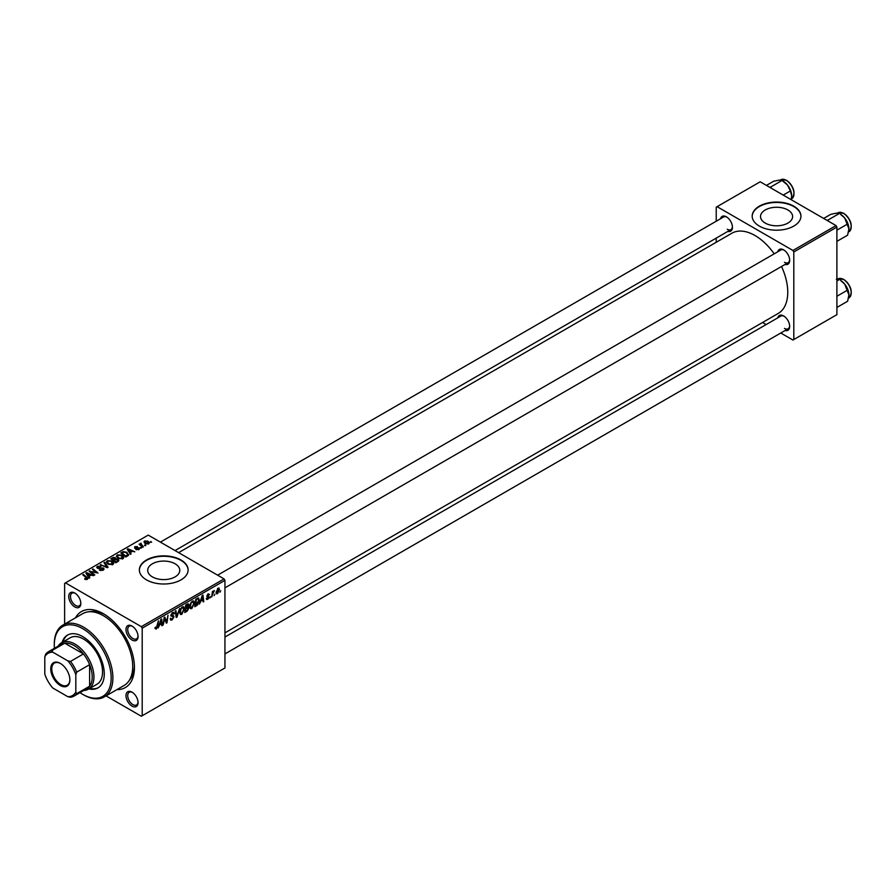 <?xml version="1.0" encoding="UTF-8"?>
<svg xmlns="http://www.w3.org/2000/svg" width="896" height="896" viewBox="0 0 896 896"><rect width="100%" height="100%" fill="white"/><g stroke="black" fill="none" stroke-linecap="round" stroke-linejoin="round"><path stroke-width="1.34" d="M787.909 209.978A16.038 9.262 0 0 0 770.426 207.973A16.038 9.262 0 0 0 760.525 216.53A16.038 9.262 0 0 0 765.218 223.082A16.038 9.262 0 0 0 782.701 225.086A16.038 9.262 0 0 0 792.602 216.53A16.038 9.262 0 0 0 787.909 209.978M793.8 206.181A24.382 14.078 0 0 0 767.234 203.123A24.382 14.078 0 0 0 752.181 216.126A24.382 14.078 0 0 0 759.326 226.083A24.382 14.078 0 0 0 785.893 229.13A24.382 14.078 0 0 0 800.946 216.126A24.382 14.078 0 0 0 793.8 206.181M800.934 216.328A24.382 14.078 0 0 0 793.8 206.573A24.382 14.078 0 0 0 767.39 203.493A24.382 14.078 0 0 0 752.192 216.328M152.398 576.89A16.038 9.262 180 0 1 147.706 570.338A16.038 9.262 180 0 1 157.606 561.781A16.038 9.262 180 0 1 175.09 563.786A16.038 9.262 180 0 1 179.782 570.338A16.038 9.262 180 0 1 169.882 578.894A16.038 9.262 180 0 1 152.398 576.89M180.981 559.989A24.382 14.078 0 0 0 154.414 556.931A24.382 14.078 0 0 0 139.362 569.934A24.382 14.078 0 0 0 146.507 579.891A24.382 14.078 0 0 0 173.074 582.938A24.382 14.078 0 0 0 188.126 569.934A24.382 14.078 0 0 0 180.981 559.989M188.115 570.136A24.382 14.078 0 0 0 180.981 560.381A24.382 14.078 0 0 0 154.571 557.301A24.382 14.078 0 0 0 139.373 570.136M132.026 706.093A8.534 4.928 60 0 1 125.989 695.643A8.534 4.928 60 0 1 132.026 692.16L132.026 692.16A8.534 4.928 60 0 1 138.062 702.61A8.534 4.928 60 0 1 132.026 706.093M132.474 692.429A7.314 4.222 -120 0 0 129.226 692.294A7.314 4.222 -120 0 0 128.106 698.152A7.314 4.222 -120 0 0 132.888 704.592A7.314 4.222 -120 0 0 136.539 704.962A7.314 4.222 -120 0 0 138.04 702.083M74.794 606.962A8.534 4.928 60 0 1 68.757 596.512A8.534 4.928 60 0 1 74.794 593.029L74.794 593.029A8.534 4.928 60 0 1 80.83 603.478A8.534 4.928 60 0 1 74.794 606.962M75.242 593.309A7.314 4.222 -120 0 0 72.005 593.163A7.314 4.222 -120 0 0 70.874 599.021A7.314 4.222 -120 0 0 75.656 605.472A7.314 4.222 -120 0 0 79.318 605.83A7.314 4.222 -120 0 0 80.808 602.952M132.026 640.002A8.534 4.928 60 0 1 125.989 629.552A8.534 4.928 60 0 1 132.026 626.069L132.026 626.069A8.534 4.928 60 0 1 138.062 636.518A8.534 4.928 60 0 1 132.026 640.002M132.474 626.349A7.314 4.222 -120 0 0 129.226 626.203A7.314 4.222 -120 0 0 128.106 632.072A7.314 4.222 -120 0 0 132.888 638.512A7.314 4.222 -120 0 0 136.539 638.87A7.314 4.222 -120 0 0 138.04 635.992M777.773 251.776A8.534 4.928 60 0 1 783.63 249.872L783.63 249.872A8.534 4.928 60 0 1 789.667 260.322A8.534 4.928 60 0 1 785.086 264.443M784.078 250.152A7.314 4.222 -120 0 0 780.83 250.006L217.627 575.176M720.541 218.725A8.534 4.928 60 0 1 726.398 216.832L726.398 216.832A8.534 4.928 60 0 1 732.435 227.282A8.534 4.928 60 0 1 727.854 231.392M726.846 217.101A7.314 4.222 -120 0 0 723.61 216.966L160.395 542.125M777.773 317.856A8.534 4.928 60 0 1 783.63 315.952L783.63 315.952A8.534 4.928 60 0 1 789.667 326.402A8.534 4.928 60 0 1 785.086 330.523M784.078 316.232A7.314 4.222 -120 0 0 780.83 316.086L224.941 637.034M75.477 617.826A43.882 25.334 60 0 1 103.41 613.726L103.41 613.726A43.882 25.334 60 0 1 134.434 667.475A43.882 25.334 60 0 1 116.917 689.618M104.731 614.522A40.219 23.229 -120 0 0 89.712 611.733M224.941 632.878L778.176 313.477A46.323 26.746 -120 0 0 781.536 266.493M774.222 253.826A46.323 26.746 -120 0 0 755.014 235.536A46.323 26.746 -120 0 0 731.853 233.24L178.618 552.653M224.078 578.894L224.941 580.384L142.195 628.163L141.333 626.662L224.078 578.894L148.232 535.102L64.624 583.374L64.624 624.098M142.195 628.163L142.195 715.747L141.333 716.24L106.064 695.878M194.454 602.986L191.834 608.552L190.534 608.709L189.762 606.738L190.579 603.176L192.371 601.093L193.726 600.958L194.454 602.986L193.771 602.594M200.816 601.373L199.394 604.094L202.194 595.515L202.955 595.067L203.784 601.563L203.157 601.922L202.955 600.141L200.368 601.115M154.974 628.41L156.206 629.126L155.019 627.637L155.658 627.178L156.24 628.286L158.424 620.782L157.674 626.315L156.206 629.126L154.963 628.298M155.131 627.547L156.24 628.286M172.816 615.53L174.003 616.795L172.11 619.931L170.744 620.178L170.251 618.654L170.878 618.206L171.035 619.147L172.155 619.091L173.376 617.221L170.878 615.35L172.558 612.528L173.813 612.338L174.317 613.682L172.547 613.357L171.506 614.947L173.589 615.664M170.251 618.688L172.155 619.091M173.219 616.706L170.901 615.709M171.125 616.202L170.878 615.35L173.096 616.638M173.701 613.962L171.92 612.998M170.957 614.634L171.741 615.429M179.648 608.53L177.016 617.019L176.21 617.478L175.291 611.05L175.918 610.68L176.714 616.19L179.648 608.53M184.43 608.776L181.798 614.342L180.499 614.499L179.726 612.528L180.555 608.966L182.347 606.883L183.691 606.749L184.43 608.776L183.736 608.384M220.696 590.8L219.923 592.245L220.696 590.8M224.941 580.384L224.941 667.968L142.195 715.747M187.309 607.074L188.899 607.992L187.163 611.162L184.744 612.55L185.763 605.002L188.138 603.736L188.978 604.834L188.138 607.018L188.899 607.992L187.701 606.76M188.138 603.736L188.978 604.834L187.51 603.994M159.522 625.218L158.099 627.939L160.899 619.349L161.672 618.912L162.49 625.397L161.862 625.766L161.661 623.974L159.074 624.96M164.394 620.054L163.117 625.038L164.147 617.478L164.808 617.098L166.533 622.014L168.011 615.25L166.992 622.798L166.331 623.179L164.595 618.285L164.394 620.054L163.845 619.73M207.794 599.334L206.293 598.394L207.816 598.685L208.645 597.43L206.842 596.086L208.152 593.88L209.586 594.597L208.13 594.53L207.525 595.986L209.272 597.016L207.794 599.334L206.293 598.472L206.685 599.525M206.92 597.946L207.816 598.685M208.51 597.072L206.842 596.086M208.152 593.88L209.586 594.597L208.253 593.824M208.958 595.045L207.648 594.261M209.272 597.016L208.04 596.131M198.061 597.99L199.394 599.984L197.523 605.002L194.768 606.76L195.787 599.211L198.755 598.058M216.093 592.827L217.582 593.69L216.082 592.525L218.075 588.157L219.531 589.434L217.582 593.69L216.563 593.802M218.075 588.157L219.05 588.045M214.894 594.149L214.122 595.594L214.894 594.149M212.654 594.418L211.702 596.994L212.442 591.494L213.08 591.125L212.923 592.267L214.357 590.475L212.654 594.418L212.094 594.093M210.672 596.59L209.899 598.035L210.672 596.59M141.568 547.904L140.213 547.691L141.568 547.904M145.802 545.462L144.446 545.25L145.802 545.462M116.435 556.416L117.309 554.859L122.08 555.206L123.85 557.435L122.954 558.746L118.272 558.432L116.402 556.147M131.118 553.941L130.435 554.333L127.21 549.237L127.971 548.789L134.837 551.802L132.362 551.331L130.211 552.563L131.118 553.941M118.205 561.4L115.786 562.789L110.779 558.723L113.254 557.402L115.45 557.715L116.099 559.037L118.07 559.306L118.888 560.459L118.205 561.4M116.211 558.656L116.099 559.518M108.058 567.258L107.262 567.717L100.296 564.771L106.893 566.933L103.981 562.643L104.664 562.251L108.058 567.258M84.762 579.264L84.818 578.502L86.666 578.883L86.352 577.752L82.802 574.874L83.44 574.504L87.114 577.483L87.326 579.32L84.762 579.264M86.666 579.578L86.352 577.752M87.886 578.57L87.326 579.32M94.797 574.907L94.17 575.277L89.163 571.2L96.667 572.779L92.389 569.341L93.027 568.971L98.034 573.037L90.53 571.48L94.797 574.907M141.333 626.662L65.486 582.882M89.824 577.786L89.141 578.178L85.915 573.07L86.677 572.634L93.542 575.635L91.067 575.165L88.917 576.408L89.824 577.786M103.242 570.125L99.333 570.024L102.581 569.699L102.794 568.411L97.406 568.198L96.701 567.269L97.496 566.294L101.013 566.283L98.179 566.72L98 567.806L103.365 568.008L104.104 569.016L103.242 570.125M102.581 570.438L102.794 568.411M98.179 566.72L98 568.445M106.4 562.206L107.285 560.65L112.056 560.997L113.814 563.226L112.93 564.536L108.248 564.222L106.378 561.938M139.126 549.405L139.126 547.949L138.914 549.528L135.845 549.494L138.398 549.203L138.544 548.33L134.669 548.173L134.736 546.694L137.491 546.638L135.251 547.03L135.195 547.758L138.006 547.669L139.63 548.654M138.398 549.774L138.544 548.33M134.669 548.173L134.736 546.694L134.736 548.218M135.251 547.03L135.195 548.386M127.602 555.968L125.821 556.998L120.803 552.933L123.155 551.656L126.874 552.272L128.43 555.33L127.602 555.968M128.722 554.59L128.43 555.33M148.702 543.883L145.466 543.738L143.954 541.923L144.648 540.971L147.952 541.184L149.363 542.909L148.702 543.883M141.086 543.85L143.382 546.862L142.744 547.232L139.104 544.264L140.482 544.51L141.098 543.2L140.862 545.698M140.482 545.395L140.515 543.357L140.515 545.418M151.603 542.114L150.237 541.901L151.603 542.114M129.315 680.333A40.219 23.229 -120 0 0 134.411 665.93M836.035 225.59L836.898 227.08L793.8 251.955L792.938 250.466L836.035 225.59L760.189 181.798L716.229 207.178L716.229 221.222M716.229 238.112L716.229 242.267M793.8 251.955L793.8 339.539L792.938 340.043L780.774 333.021M766.147 324.576L762.552 322.493M793.8 339.539L836.898 314.664L836.898 227.08M792.938 250.466L717.091 206.674M784.493 262.315A7.314 4.222 -120 0 0 788.144 262.674A7.314 4.222 -120 0 0 789.645 259.795M727.261 229.264A7.314 4.222 -120 0 0 730.923 229.634A7.314 4.222 -120 0 0 732.413 226.755M784.493 328.395A7.314 4.222 -120 0 0 788.144 328.754A7.314 4.222 -120 0 0 789.645 325.875M89.824 571.738L89.824 570.819M93.027 569.856L93.027 568.971M90.53 572.309L90.53 571.48M86.677 574.28L86.677 572.634M88.917 577.819L88.917 576.408M87.606 574.28L88.558 575.803L90.272 574.806L86.867 573.283L87.606 575.736M88.558 577.248L88.558 575.803M86.867 574.582L86.867 573.283M90.272 575.624L90.272 574.806M84.818 579.286L84.818 578.502M85.288 579.499L85.288 578.838M83.44 575.389L83.44 574.504M87.114 579.421L87.114 577.483M99.882 570.304L99.882 569.621M100.072 570.382L100.072 569.733M100.934 570.606L100.934 570.046M97.496 568.243L97.496 566.294M98.773 568.568L98.773 567.986M103.365 570.058L103.365 568.008M100.934 565.04L100.934 564.402M106.893 567.56L106.893 566.933M104.664 563.651L104.664 562.251M107.285 563.55L107.285 560.65M112.056 561.803L112.056 560.997M107.363 563.618L107.363 562.195L108.898 563.875L112.269 564.099L112.874 563.181L112.874 564.57M108.898 564.547L108.898 563.875M112.269 564.816L111.362 561.322L107.968 561.064L107.341 563.606M113.254 558.107L113.254 557.402M117.6 561.747L117.421 559.664L115.472 559.81L115.45 557.715M118.07 561.478L118.07 559.306M112 558.824L113.557 560.101L115.349 558.779L113.075 558.208L112 559.709M113.557 560.986L113.557 560.101M115.349 558.746L115.349 559.877L114.856 558.085M114.15 561.456L114.15 560.571L115.842 561.949L117.6 560.896L117.421 559.664M115.842 562.766L115.842 561.949M115.472 559.81L114.15 560.571M136.394 549.763L136.394 549.08M127.971 550.446L127.971 548.789M130.211 553.974L130.211 552.563M128.901 550.446L129.853 551.958L131.566 550.973L128.162 549.438L128.901 551.902M129.853 553.403L129.853 551.958M128.162 550.738L128.162 549.438M131.566 551.79L131.566 550.973M123.155 552.395L123.155 551.656M126.874 553.067L126.874 552.272M122.024 553.034L125.866 556.158L127.77 554.456L126.213 552.619L123.827 552.115L122.024 553.034L122.024 553.918M125.866 556.976L125.866 556.158M126.672 556.506L126.672 555.688M117.309 557.76L117.309 554.859M122.08 556.013L122.08 555.206M122.293 559.026L121.386 555.531L117.992 555.274L117.376 557.816L117.387 556.405L118.933 558.085L122.293 558.309L122.898 557.39L122.898 558.779M118.933 558.757L118.933 558.085M144.648 543.155L144.648 540.971M147.952 542.013L147.952 541.184M148.165 544.107L147.314 541.542L145.174 541.307L144.782 543.267M145.174 541.307L146.026 543.334L148.523 542.998L148.523 543.973M146.026 543.995L146.026 543.334M145.085 545.754L145.085 544.88M139.731 544.779L139.731 543.894M141.098 543.838L141.098 543.2M140.851 548.195L140.851 547.322M150.886 542.405L150.886 541.531M186.458 610.747L187.163 611.162M186.278 605.517L185.965 607.869L188.35 605.226L185.741 605.203M186.648 604.486L188.35 605.226M185.842 608.754L185.494 611.307L187.286 610.232L188.272 608.328L185.304 608.44M186.469 607.578L188.272 608.328M179.771 613.178L181.798 614.342M181.048 609.213L180.354 612.203L181.843 613.502L183.803 609.067L182.325 607.712L180.566 608.944M179.76 611.856L180.354 612.203M181.709 607.354L183.266 607.622L182.168 606.995M179.749 612.92L181.843 613.502M176.064 616.47L177.016 617.019M175.963 615.765L176.714 616.19M170.251 618.856L172.11 619.931M172.581 612.517L174.328 613.525M172.446 612.595L174.317 613.682M170.89 614.992L174.003 616.795M161.773 624.982L162.49 625.397M160.955 623.571L161.661 623.974M160.698 621.656L159.858 624.198L161.571 623.213L161.202 619.942L160.238 621.387M165.693 621.522L166.533 622.014M165.95 622.205L166.992 622.798M203.067 601.149L203.784 601.563M202.25 599.738L202.955 600.141M201.992 597.811L201.152 600.365L202.866 599.379L202.496 596.098L201.533 597.554M195.854 605.326L196.56 605.73M198.71 599.581L199.394 599.984M196.93 604.654L197.523 605.002M196.302 599.726L195.53 605.517L198.766 600.298L198.016 598.853L195.765 599.413M197.21 598.394L198.33 598.92L197.31 598.326M189.806 607.387L191.834 608.552M191.083 603.422L190.389 606.413L191.878 607.712L193.827 603.277L192.36 601.922L190.602 603.154M189.784 606.066L190.389 606.413M191.744 601.563L193.301 601.832L192.203 601.205M189.773 607.13L191.878 607.712M218.781 588.986L219.531 589.434M218.904 589.792L218.042 588.806L216.709 592.088L217.582 593.051L218.904 589.792L217.56 588.526M216.126 591.752L217.582 593.051M213.472 591.046L214.11 591.416M88.894 688.901A30.475 17.595 -120 0 0 97.955 687.893A30.475 17.595 -120 0 0 102.637 663.477A30.475 17.595 -120 0 0 82.723 636.619A30.475 17.595 -120 0 0 67.491 635.107A30.475 17.595 -120 0 0 62.082 642.454M67.928 634.872A30.475 17.595 -120 0 0 62.944 641.962M80.013 692.63A40.219 23.229 -120 0 0 82.723 694.344A40.219 23.229 -120 0 0 111.171 677.925A40.219 23.229 -120 0 0 82.723 628.656A40.219 23.229 -120 0 0 54.286 645.075A40.219 23.229 -120 0 0 54.41 648.29M83.586 694.848L82.723 694.344L83.586 694.848A41.44 23.923 60 0 0 104.306 696.898L124.13 685.451A41.44 23.923 -120 0 0 130.48 652.243A41.44 23.923 -120 0 0 103.41 615.72A41.44 23.923 -120 0 0 82.69 613.67L62.866 625.117A41.44 23.923 60 0 1 83.586 627.166A41.44 23.923 60 0 1 110.656 663.69A41.44 23.923 60 0 1 104.306 696.898M58.173 646.117A26.813 15.478 60 0 1 61.555 642.757L70.179 637.784A26.813 15.478 60 0 1 83.586 639.106A26.813 15.478 60 0 1 101.102 662.738A26.813 15.478 60 0 1 96.992 684.23L88.379 689.203A26.813 15.478 60 0 1 83.765 690.458M54.286 645.075L54.286 644.09A41.44 23.923 60 0 1 62.866 625.117M89.757 688.408A30.475 17.595 -120 0 0 98.381 687.635M848.904 228.838A11.861 6.854 60 0 0 844.715 218.03A11.861 6.854 -120 0 0 840.515 214.301L844.715 218.03L848.904 228.838L847.605 235.178L836.898 241.36M836.898 230.182L847.605 223.989M828.363 221.155L828.027 220.024L839.216 213.562L836.326 213.181L830.827 214.301L823.659 218.445M828.027 220.024L826.896 220.315M848.904 294.918A11.861 6.854 60 0 0 844.715 284.11A11.861 6.854 -120 0 0 840.515 280.392L844.715 284.11L848.904 294.918L847.605 301.269L836.898 307.451M836.898 296.262L847.605 290.08M836.898 280.986L839.216 279.642L836.326 279.272M771.131 188.115L770.795 186.973L769.664 187.275M783.216 195.093L790.373 190.949L791.672 195.798L791.134 199.662M770.795 186.973L781.984 180.51L787.483 184.979L790.373 190.949M766.427 185.405L773.595 181.261L779.094 180.141L781.984 180.51M791.672 195.798A11.861 6.854 -120 0 0 787.483 184.979A11.861 6.854 -120 0 0 782.802 181.003M50.747 668.92A13.53 7.806 60 0 1 60.312 663.387A13.53 7.806 60 0 1 69.877 679.963A13.53 7.806 60 0 1 60.312 685.485A13.53 7.806 60 0 1 50.747 668.92M60.581 663.544A12.802 7.392 -120 0 0 54.432 663.062A12.802 7.392 -120 0 0 51.778 668.92A12.802 7.392 -120 0 0 57.366 681.8A12.802 7.392 -120 0 0 67.234 685.227A12.802 7.392 -120 0 0 69.877 679.661M61.555 642.757A26.813 15.478 60 0 1 82.219 649.936A26.813 15.478 60 0 1 93.934 676.928A26.813 15.478 60 0 1 88.379 689.203M75.824 692.07L76.686 693.661A25.592 14.784 60 0 1 73.976 696.114L86.901 688.643A25.592 14.784 -120 0 0 89.622 686.202A25.592 14.784 -120 0 0 92.21 676.928A25.592 14.784 -120 0 0 89.622 664.675A25.592 14.784 -120 0 0 83.429 653.946L64.781 643.182A25.592 14.784 -120 0 0 61.309 644.314L48.373 651.773A25.592 14.784 60 0 1 51.856 650.642L52.797 652.187A24.382 14.078 -120 0 0 44.8 656.802L44.8 674.162A24.382 14.078 -120 0 0 52.797 688.016L67.827 696.696A24.382 14.078 -120 0 0 75.824 692.07L75.824 674.722A24.382 14.078 -120 0 0 67.827 660.867L52.797 652.187M67.827 660.867L70.504 661.405L83.429 653.946A25.592 14.784 -120 0 0 64.781 643.182L51.856 650.642M76.686 693.661L89.622 686.202L89.622 664.675L76.686 672.134L75.824 674.722M44.8 656.802L45.662 654.214A25.592 14.784 60 0 1 48.373 651.773M73.976 696.114A25.592 14.784 60 0 1 70.504 697.245L67.827 696.696M70.504 661.405A25.592 14.784 60 0 1 76.686 672.134M92.915 572.219L92.915 571.659M91.762 573.317L91.762 572.41M100.486 568.389L100.486 567.728M105.112 566.81L105.112 566.138M112.325 558.645L112.325 557.827M114.576 560.325L114.576 559.507M117.018 562.083L117.018 561.266M122.315 552.877L122.315 552.059M141.949 546.582L141.949 545.664M175.717 614.04L176.501 614.499M164.707 618.71L165.626 619.248M165.211 620.256L166.208 620.838M206.853 596.333L207.906 596.938M196.515 598.786L197.221 599.2M837.962 212.8L843.808 213.304C851.446 219.968 853.16 226.128 848.938 231.806A10.965 6.339 -120 0 0 850.618 223.014A10.965 6.339 -120 0 0 843.45 213.349A10.965 6.339 -120 0 0 837.962 212.8L837.379 213.136M843.965 213.64A10.237 5.914 60 0 1 851.2 226.475M837.962 278.891L843.808 279.395C851.446 286.048 853.16 292.208 848.938 297.886A10.965 6.339 -120 0 0 850.618 289.094A10.965 6.339 -120 0 0 843.45 279.429A10.965 6.339 -120 0 0 837.962 278.891L837.379 279.227M843.965 279.731A10.237 5.914 60 0 1 851.2 292.555M786.218 180.298A10.965 6.339 -120 0 0 780.73 179.76L786.587 180.264C794.214 186.917 795.928 193.088 791.706 198.755A10.965 6.339 -120 0 0 793.386 189.974A10.965 6.339 -120 0 0 786.218 180.298M786.733 180.6A10.237 5.914 60 0 1 793.968 193.435M86.957 578.491L86.957 579.488M103.186 568.949L103.186 570.158M97.653 567.347L97.653 568.31M117.936 560.347L117.936 561.557M138.813 548.688L138.813 549.584M134.96 547.422L134.96 548.318M127.77 554.456L127.77 555.867M188.126 604.666L187.23 604.15M188.059 607.746L187.118 607.197M171.158 619.27L170.251 618.744M173.163 616.672L170.878 615.35M173.387 613.234L172.379 612.651M155.792 628.342L154.986 627.883M207.189 598.774L206.394 598.315M208.723 594.44L207.962 594.003M218.579 588.762L217.818 588.325M217.045 593.096L216.082 592.547M224.941 587.843L788.144 262.674M788.144 328.754L224.941 653.923M730.923 229.634L175.022 550.57M780.73 179.76L780.147 180.096"/></g></svg>
